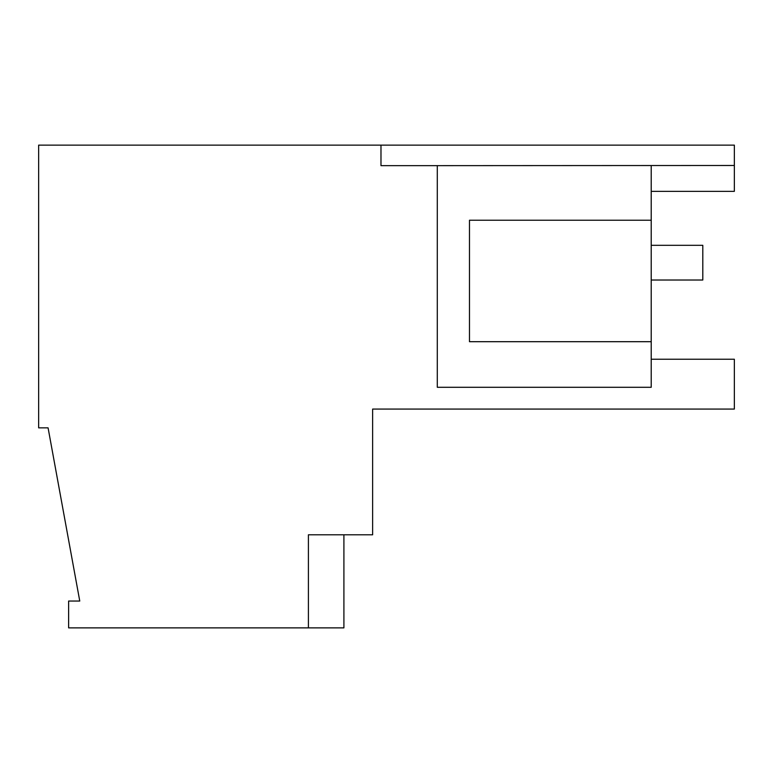 <?xml version="1.0" encoding="UTF-8"?>
<svg xmlns="http://www.w3.org/2000/svg" width="773" height="773" viewBox="0 0 773 773"><rect width="100%" height="100%" fill="white"/><g stroke="black" fill="none" stroke-linecap="round" stroke-linejoin="round"><path stroke-width="1.16" d="M651.214 191.356L734.35 191.356L734.35 145.131L38.65 145.131L38.65 427.856L48.081 427.856L79.764 601.046L68.623 601.046L68.623 627.869L343.908 627.869L343.908 534.79M651.214 165.644L651.214 387.292L437.296 387.292L437.296 165.644L734.35 165.49M651.214 359.223L734.35 359.223L734.35 409.072L372.634 409.072L635.908 409.072M308.408 627.869L308.408 534.79L372.634 534.79L372.634 409.072M437.296 165.644L380.983 165.644L380.983 145.131M651.214 341.695L469.482 341.695L469.482 220.228L651.214 220.228M702.802 245.312L651.214 245.312L702.802 245.312L651.214 245.312L702.802 245.312L651.214 245.312L702.802 245.312L651.214 245.312L702.802 245.312L651.214 245.312L702.802 245.312L702.802 280.019L651.214 280.019"/></g></svg>
